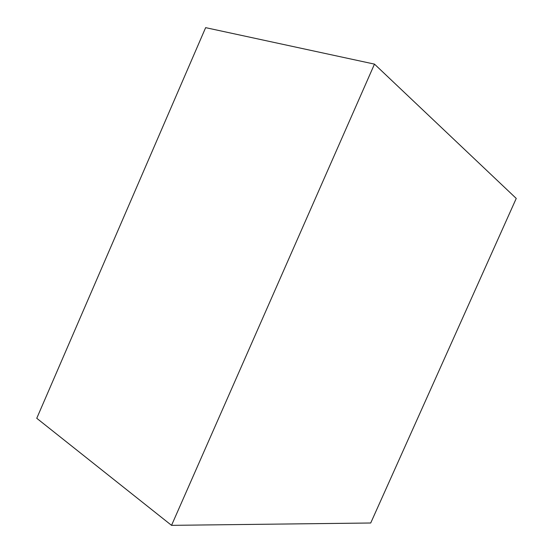 <?xml version="1.0" encoding="UTF-8"?>
<svg xmlns="http://www.w3.org/2000/svg" width="553" height="553" viewBox="0 0 553 553"><rect width="100%" height="100%" fill="white"/><g stroke="black" fill="none" stroke-linecap="round" stroke-linejoin="round"><path stroke-width="0.83" d="M205.64 27.65L36.754 418.289L171.541 525.35L374.478 64.12L205.64 27.65M374.478 64.12L516.246 198.43L370.717 523L171.541 525.35"/></g></svg>
